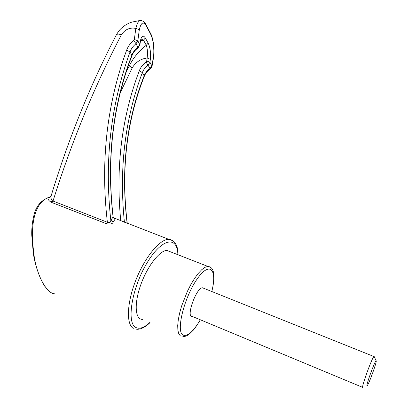 <?xml version="1.0" encoding="UTF-8"?>
<svg xmlns="http://www.w3.org/2000/svg" width="408" height="408" viewBox="0 0 408 408"><rect width="100%" height="100%" fill="white"/><g stroke="black" fill="none" stroke-linecap="round" stroke-linejoin="round"><path stroke-width="0.61" d="M203.77 288.293L202.501 287.783C196.289 287.518 185.564 317.776 192.336 316.45L362.62 387.345M374.269 356.745L373.932 356.531C372.055 357.694 361.666 386.147 362.646 387.478L362.957 387.488M366.955 385.662L367.399 385.422C369.515 382.633 377.512 360.065 376.13 360.784C375.192 360.172 366.236 384.433 366.955 385.662M127.128 223.314C120.707 169.493 126.414 120.248 144.248 75.572C145.437 72.685 147.426 70.268 150.205 68.32L151.944 65.627L153.648 55.748C154.285 47.2 153.286 40.004 150.644 34.16L146.1 25.612C143.3 21.185 141.035 22.552 139.312 29.713L137.838 40.805L136.022 43.697C133.197 45.971 131.203 48.715 130.04 51.928C110.68 104.943 104.264 161.017 110.797 220.152C110.905 222.401 109.767 223.105 107.381 222.268C100.348 161.706 106.769 104.331 126.648 50.143C128.015 46.41 130.356 43.228 133.666 40.606L134.334 39.494L135.818 28.397C129.826 27.28 125.021 29.396 121.411 34.751C94.37 86.522 71.558 141.999 52.974 201.175L51.791 202.496L50.903 202.088C48.73 200.649 47.746 199.221 47.955 197.804C33.267 203.725 30.564 227.868 33.507 250.323C35.221 272.998 46.339 293.979 54.896 293.821M51.209 195.6L51.097 196.039C50.531 197.304 49.485 197.89 47.955 197.804L50.327 196.784M140.796 38.984L141.148 39L140.352 41.871L140.25 41.356C141.499 35.807 143.203 34.69 145.345 38L148.16 43.131C150.175 47.42 150.909 52.8 150.358 59.277L149.915 62.261L148.18 65.005C145.437 67.07 143.499 69.6 142.356 72.593C124.93 118.784 118.952 168.677 124.42 222.273M113.149 222.146L110.797 220.152L113.077 217.092L115.056 219.193L113.149 222.146C112.562 223.972 110.262 224.476 106.258 223.661L51.791 202.496M113.128 216.638C106.58 159.135 112.853 105.504 131.947 55.733L131.861 55.131C112.633 105.213 106.371 159.202 113.077 217.092L113.128 216.638C114.118 218.438 114.74 219.121 114.995 218.683L115.056 219.193M113.633 217.852L168.626 239.277C159.854 239.226 145.075 256.907 136.022 279.699C126.893 302.466 126.026 324.243 133.309 328.369M126.5 71.334L129.244 65.938L128.602 65.02M120.753 220.866C115.551 167.188 121.712 117.203 139.245 70.905C140.581 67.407 142.851 64.454 146.059 62.042L146.712 61.011L147.161 58.018C140.724 58.828 135.747 62.108 132.228 67.856L120.533 92.157M150.358 59.277L147.161 58.018C147.757 52.943 147.472 48.685 146.294 45.252L143.473 40.163L140.597 40.627M145.345 38L143.473 40.163L140.821 38.908M132.228 67.856L129.244 65.938C133.482 57.548 139.164 50.653 146.294 45.252L148.16 43.131M126.648 50.143L130.04 51.928L131.861 55.131C133.059 52.045 135.089 49.419 137.955 47.262L139.776 44.426L140.25 41.356M50.903 202.088L52.423 200.797L107.381 222.268L106.258 223.661M140.352 41.871L139.878 44.936L138.134 47.751L136.022 43.697L133.666 40.606M139.878 44.936L137.838 40.805L134.334 39.494M139.312 29.713L135.818 28.397L137.496 23.098L139.561 20.568L140.729 20.466M146.1 25.612L145.799 24.261M150.644 34.16L150.384 32.895M153.648 55.748L154.005 54.142L153.495 43.717C152.903 39.994 152.148 36.99 151.23 34.706L145.993 24.628C144.697 21.073 139.964 19.834 139.561 20.568L132.095 22.052C128.913 23.134 128.857 23.185 125.526 25.051C120.533 28.468 119.116 30.233 116.453 34.711L116.367 34.874M146.712 61.011L149.915 62.261L152.062 66.188L153.76 56.33M146.059 62.042L150.322 68.84C147.477 70.885 145.477 73.343 144.335 76.214L142.356 72.593L139.245 70.905M121.411 34.751C118.856 33.935 117.203 33.92 116.453 34.711C90.26 85.002 68.503 138.669 51.178 195.713L51.178 195.713C50.419 196.763 49.771 197.232 49.23 197.125C41.438 200.369 37.72 204.739 35.083 211.227C32.161 220.315 31.559 229.724 31.758 235.238L33.288 253.225C35.022 264.665 38.607 275.405 44.038 285.452L49.679 291.73M51.097 196.039C50.653 197.579 51.066 199.14 52.346 200.721L52.423 200.797M170.554 251.864L166.933 250.451C159.691 250.369 147.262 266.322 140.643 285.126C133.931 303.929 135.124 319.678 142.504 319.377M211.772 291.501C217.495 269.469 209.834 260.702 197.181 278.945C184.391 296.917 175.843 330.929 182.815 334.958C187.257 336.972 193.096 331.913 200.338 319.78M172.951 240.72L168.626 239.277C174.803 240.067 177.964 245.249 178.112 254.811M177.873 254.72C177.506 235.661 162.093 237.782 147.166 262.66C132.065 287.375 126.205 322.473 135.645 327.359C139.383 329.414 144.101 327.792 149.807 322.499M210.599 267.317L207.743 266.373L204.959 267.317L201.746 269.688L198.237 273.426L194.575 278.404L190.924 284.417L187.445 291.21L181.662 305.898L179.622 313.109L178.286 319.785L177.704 325.63L177.888 330.388L178.816 333.882L180.433 335.978M376.13 360.784L374.121 356.419M150.363 68.814C151.067 68.508 151.633 67.631 152.062 66.188M138.134 47.751C135.39 50.158 134.089 50.878 131.963 55.687M202.501 287.783L373.932 356.531M182.845 336.625C185.201 336.595 187.435 335.677 189.536 333.861L193.254 330.184C193.81 329.894 196.197 326.436 200.42 319.816M211.854 291.531C214.21 280.76 213.853 279.189 213.94 276.716L213.353 271.799C212.517 268.479 210.645 266.669 207.743 266.373L166.933 250.451M136.721 329.297C140.918 329.419 145.355 327.185 150.032 322.59M127.26 223.365C120.885 169.947 126.577 120.896 144.335 76.214"/></g></svg>
